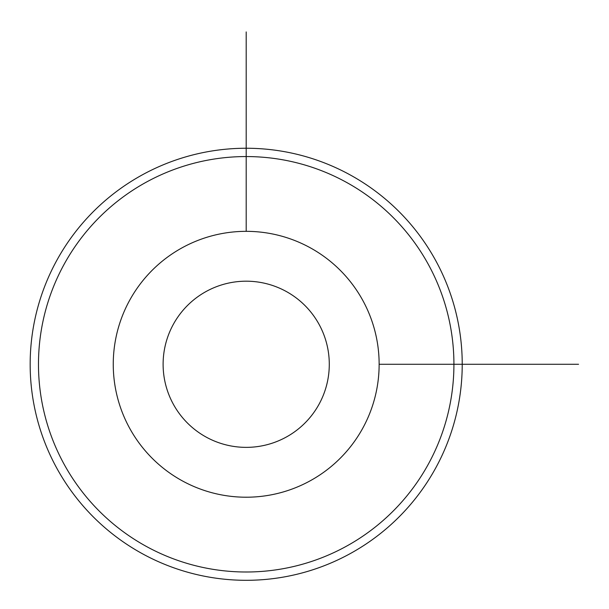 <?xml version="1.0" encoding="UTF-8"?>
<svg xmlns="http://www.w3.org/2000/svg" width="609" height="609" viewBox="0 0 609 609"><rect width="100%" height="100%" fill="white"/><g stroke="black" fill="none" stroke-linecap="round" stroke-linejoin="round"><path stroke-width="0.91" d="M129.527 300.541A132.945 132.945 0 0 1 309.935 247.612A132.945 132.945 0 0 1 362.865 428.013A132.945 132.945 0 0 1 182.464 480.943A132.945 132.945 0 0 1 129.527 300.541M173.283 324.445A83.09 83.09 0 0 1 286.032 291.361A83.09 83.09 0 0 1 319.116 404.11A83.09 83.09 0 0 1 206.36 437.193A83.09 83.09 0 0 1 173.283 324.445M428.492 463.868A207.722 207.722 0 0 1 146.609 546.57A207.722 207.722 0 0 1 63.907 264.694A207.722 207.722 0 0 1 345.783 181.984A207.722 207.722 0 0 1 428.492 463.868M56.614 260.705A216.028 216.028 0 0 1 349.764 174.692A216.028 216.028 0 0 1 435.778 467.849A216.028 216.028 0 0 1 142.628 553.863A216.028 216.028 0 0 1 56.614 260.705M379.141 364.281L578.55 364.281M246.196 231.336L246.196 31.927"/></g></svg>

